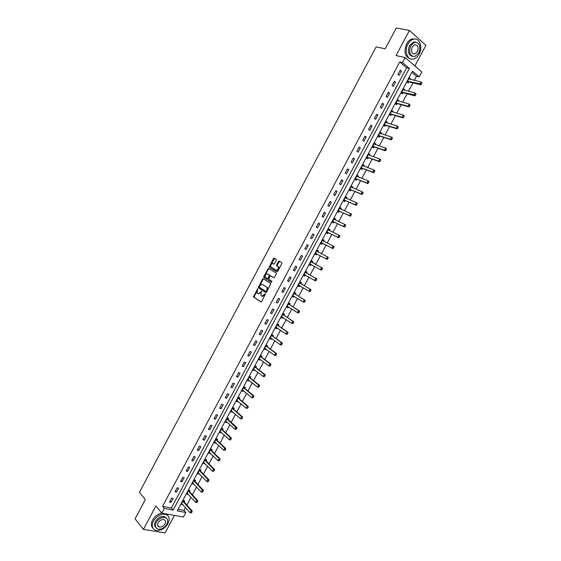 <?xml version="1.0" encoding="UTF-8"?>
<svg xmlns="http://www.w3.org/2000/svg" width="561" height="561" viewBox="0 0 561 561"><rect width="100%" height="100%" fill="white"/><g stroke="black" fill="none" stroke-linecap="round" stroke-linejoin="round"><path stroke-width="0.84" d="M257.695 288.831L253.39 296.909L260.872 301.895L261.643 301.509L265.451 293.859L261.882 296.229L261.258 295.829L260.9 295.451L261.51 291.285L260.486 292.477L258.046 293.74L257.085 292.968L257.695 288.831M257.822 289.174L253.923 297.148L261.124 301.944M265.507 294.097L264.876 295.205L264.343 294.967M261.643 291.622L261.019 292.716L260.486 292.477M158.048 526.225L158.574 526.162M276.356 260.332L276.293 259.42L274.161 258.193L273.389 258.607L269.182 267.19L276.889 271.847L277.674 271.433L281.881 263.53L281.811 262.611L279.196 261.103L278.417 261.524L276.622 264.883L276.566 265.669L278.326 266.917C278.579 269.035 277.828 270.107 276.075 270.129L270.753 266.812C270.493 264.722 271.236 263.649 272.969 263.614L273.796 264.098L274.574 263.684L276.356 260.332M402.426 62.53L405.098 57.531L421.83 71.969L419.214 76.857L412.503 71.128L177.227 510.868L185.817 512.495L183.37 517.067L161.849 513.105L164.345 508.427L173.167 510.096L409.327 68.421L402.426 62.53L399.755 61.934L162.564 506.331L164.345 508.427M161.849 513.105L155.881 505.987L143.399 529.395L135.089 518.855L145.376 499.521L139.423 492.362L376.136 46.893L385.211 48.8L396.255 28.05L409.446 30.427L396.045 55.567L405.098 57.531M263.228 278.74L262.464 279.147L258.27 287.723L265.823 292.604L266.601 292.211L270.851 283.529L263.228 278.74M263.782 276.671L267.927 268.887L268.691 268.474L276.264 273.018L276.335 273.936L274.532 277.316L273.754 277.723L270.675 275.851L269.904 276.257L268.663 279.28L271.98 281.377L271.482 282.309L263.726 277.464L268.446 269.14L267.927 268.887M414.874 65.967L425.911 45.336L409.446 30.427M143.399 529.395L165.039 532.95L174.422 515.419M279.294 261.391L278.782 261.265L279.168 261.489M162.564 506.331L171.371 508.014L406.648 67.804L399.755 61.934M171 502.397L173.125 498.42L171.666 498.126L169.534 502.109L171 502.397L169.997 501.246M176.526 492.053L178.65 488.07L177.199 487.761L175.067 491.752L176.526 492.053L175.516 490.917M182.059 481.689L184.19 477.699L182.746 477.376L180.614 481.373L182.059 481.689L181.035 480.574M187.605 471.31L189.737 467.32L188.3 466.976L186.161 470.981L187.605 471.31L186.568 470.216M193.159 460.918L195.291 456.913L193.861 456.556L191.722 460.567L193.159 460.918L192.107 459.838M198.72 450.504L200.859 446.5L199.435 446.128L197.29 450.139L198.72 450.504L197.661 449.452M204.288 440.076L206.434 436.065L205.017 435.673L202.872 439.698L204.288 440.076L203.222 439.039M209.87 429.635L212.016 425.617L210.606 425.21L208.454 429.235L209.87 429.635L208.79 428.618M215.459 419.172L217.605 415.147L216.209 414.726L214.05 418.758L215.459 419.172L214.365 418.176M221.055 408.696L223.208 404.663L221.812 404.222L219.66 408.268L221.055 408.696L219.947 407.714M226.658 398.205L228.818 394.159L227.429 393.71L225.27 397.756L226.658 398.205L225.543 397.237M232.275 387.693L234.435 383.647L233.06 383.17L230.894 387.223L232.275 387.693L231.146 386.746M237.899 377.16L240.066 373.107L238.691 372.623L236.525 376.683L237.899 377.16L236.763 376.242M243.53 366.621L245.704 362.56L244.337 362.055L242.163 366.123L243.53 366.621L242.38 365.716M249.175 356.06L251.349 351.992L249.989 351.466L247.815 355.541L249.175 356.06L248.011 355.169M254.827 345.478L257.001 341.404L255.655 340.871L253.474 344.945L254.827 345.478L253.649 344.615M260.486 334.882L262.667 330.801L261.321 330.247L259.14 334.335L260.486 334.882L259.301 334.033M266.152 324.272L268.34 320.184L267.001 319.616L264.82 323.704L266.152 324.272L264.96 323.445M271.833 313.641L274.02 309.546L272.695 308.957L270.507 313.059L271.833 313.641L270.626 312.835M277.52 302.996L279.708 298.894L278.389 298.291L276.201 302.393L277.52 302.996L276.3 302.204M283.221 292.33L285.409 288.221L284.097 287.604L281.903 291.713L283.221 292.33L281.987 291.559M288.922 281.65L291.124 277.534L289.82 276.896L287.618 281.019L288.922 281.65L287.681 280.9M294.637 270.949L296.839 266.833L295.542 266.173L293.34 270.304L294.637 270.949L293.382 270.22M300.366 260.234L302.568 256.111L301.278 255.437L299.069 259.568L300.366 260.234L299.097 259.526M306.096 249.498L308.305 245.367L307.021 244.68L304.812 248.818L306.096 249.498L304.819 248.811M311.839 238.748L314.048 234.61L312.779 233.902L310.563 238.053L311.839 238.748M317.589 227.983L319.805 223.839L318.543 223.117L316.327 227.268L317.589 227.983M323.353 217.198L325.569 213.047L324.314 212.303L322.091 216.462L323.353 217.198M329.125 206.392L331.348 202.233L330.099 201.476L327.869 205.642L329.125 206.392M334.903 195.572L337.133 191.406L335.892 190.635L333.662 194.807L334.903 195.572M340.695 184.737L342.925 180.565L341.691 179.772L339.461 183.952L340.695 184.737M346.495 173.882L348.725 169.703L347.504 168.889L345.267 173.076L346.495 173.882M352.301 163.006L354.538 158.819L353.318 157.992L351.081 162.185L352.301 163.006M358.121 152.115L360.358 147.922L359.152 147.08L356.908 151.281L358.121 152.115M363.949 141.211L366.193 137.01L364.987 136.148L362.743 140.355L363.949 141.211M369.783 130.285L372.034 126.078L370.835 125.194L368.591 129.409L369.783 130.285M375.632 119.339L377.883 115.124L376.697 114.227L374.439 118.448L375.632 119.339M381.487 108.378L383.738 104.157L382.567 103.238L380.309 107.467L381.487 108.378M387.349 97.397L389.607 93.168L388.443 92.235L386.178 96.471L387.349 97.397M393.226 86.401L395.491 82.165L394.327 81.212L392.062 85.454L393.226 86.401M399.109 75.384L401.374 71.142L400.224 70.174L397.959 74.417L399.109 75.384M178.068 509.297L184.008 510.433L185.523 507.6M186.897 505.026L191.035 497.298M192.402 494.746L196.56 486.983M197.921 484.452L202.093 476.647M203.44 474.136L207.64 466.296M208.973 463.807L213.194 455.932M214.512 453.463L218.755 445.546M220.066 443.099L224.323 435.147M225.62 432.72L229.898 424.733M231.188 422.328L235.487 414.298M236.763 411.914L241.083 403.85M242.345 401.487L246.686 393.387M247.941 391.045L252.303 382.904M253.544 380.582L257.927 372.406M259.154 370.106L263.558 361.887M264.778 359.608L269.196 351.354M270.402 349.096L274.848 340.8M276.04 338.571L280.507 330.24M281.692 328.024L286.173 319.651M287.344 317.463L291.853 309.055M293.01 306.888L297.533 298.431M298.683 296.292L303.235 287.8M304.371 285.675L308.936 277.148M310.058 275.051L314.651 266.482M315.759 264.399L320.373 255.795M321.474 253.733L326.088 245.115M327.21 243.032L331.817 234.421M332.954 232.303L337.554 223.706M338.704 221.56L343.304 212.977M344.468 210.803L349.054 202.233M350.239 200.032L354.818 191.469M356.018 189.232L360.597 180.684M361.803 178.426L366.375 169.885M367.602 167.599L372.167 159.072M373.416 156.75L377.974 148.237M379.229 145.888L383.78 137.389M385.056 135.005L389.6 126.52M390.898 124.107L395.435 115.629M396.739 113.189L401.269 104.725M402.595 102.256L407.125 93.806M408.464 91.303L412.98 82.867M414.341 80.328L416.535 76.226L411.893 72.271M184.057 501.829L184.646 500.742L183.216 500.454L181.112 504.388L182.683 504.402M189.506 491.646L190.116 490.51L188.699 490.209L186.589 494.15L188.173 494.15M194.99 481.401L195.6 480.272L194.19 479.957L192.072 483.898L193.664 483.884M200.487 471.135L201.09 470.013L199.681 469.676L197.57 473.631L198.973 473.961L199.169 473.603M205.985 460.862L206.588 459.74L205.193 459.389L203.068 463.351L204.47 463.695L204.681 463.302M211.497 450.56L212.093 449.445L210.705 449.081L208.58 453.05L209.975 453.407L210.2 452.986M217.016 440.252L217.612 439.144L216.23 438.758L214.106 442.734L215.487 443.106L215.733 442.657M222.542 429.922L223.138 428.814L221.763 428.422L219.632 432.398L221.006 432.79L221.265 432.307M236.279 429.396L236.651 428.338L236.279 429.396L234.898 429.256L235.985 427.23L236.973 427.524L228.096 419.544L228.671 418.478L227.303 418.064L225.171 422.047L226.539 422.454L226.812 421.942M233.642 409.186L234.21 408.12L232.85 407.693L230.711 411.683L232.079 412.104L232.366 411.564M247.569 408.338L247.948 407.272L247.569 408.338L246.188 408.198L247.275 406.171L248.25 406.487L239.245 398.864L239.764 397.749L238.411 397.307L236.272 401.304L237.626 401.739L237.934 401.164M244.757 388.415L245.318 387.363L243.972 386.901L241.833 390.905L243.179 391.361L243.509 390.751M250.325 378.009L250.893 376.957L249.554 376.48L247.408 380.491L248.747 380.961L249.091 380.323M255.907 367.581L256.468 366.536L255.136 366.045L252.99 370.057L254.322 370.548L254.68 369.874M261.496 357.147L262.057 356.095L260.732 355.59L258.579 359.615L259.904 360.113L260.276 359.412M267.092 346.684L267.646 345.639L266.335 345.12L264.175 349.145L265.493 349.664L265.886 348.935M272.695 336.214L273.256 335.169L271.945 334.629L269.785 338.669L271.096 339.202L271.503 338.437M278.312 325.717L278.866 324.686L277.562 324.125L275.402 328.171L276.706 328.718L277.134 327.926M283.936 315.212L284.49 314.181L283.193 313.606L281.026 317.652L282.323 318.22L282.765 317.393M289.567 304.686L290.121 303.655L288.831 303.066L286.664 307.126L287.954 307.709L288.41 306.846M295.205 294.146L295.759 293.123L294.476 292.512L292.302 296.573L293.585 297.176L294.062 296.285M300.857 283.586L301.404 282.569L300.135 281.945L297.961 286.012L299.23 286.629L299.728 285.703M306.516 273.011L307.063 271.994L305.801 271.356L303.62 275.43L304.889 276.061L305.394 275.107M312.189 262.422L312.729 261.405L311.474 260.753L309.293 264.834L310.549 265.479L311.082 264.497M316.93 250.55L317.884 251.826L318.41 250.802L317.154 250.129L314.973 254.217L316.222 254.883L316.769 253.867M323.564 241.167L324.09 240.178L322.848 239.491L320.661 243.586L321.902 244.266L322.449 243.243M329.272 230.494L329.784 229.54L328.55 228.832L326.355 232.934L327.596 233.635L328.143 232.605M334.994 219.814L335.492 218.881L334.265 218.159L332.063 222.268L333.297 222.983L333.844 221.953M340.716 209.106L341.2 208.208L339.98 207.472L337.778 211.581L339.005 212.317L339.559 211.28M346.46 198.391L346.922 197.521L345.709 196.764L343.507 200.88L344.72 201.63L345.281 200.586M352.203 187.655L352.652 186.813L351.452 186.042L349.244 190.165L350.45 190.929L351.011 189.877M357.96 176.897L358.395 176.084L357.196 175.298L354.987 179.429L356.186 180.214L356.754 179.155M363.724 166.126L364.138 165.348L362.953 164.534L360.737 168.679L361.929 169.478L362.497 168.412M369.496 155.334L369.902 154.584L368.717 153.763L366.501 157.907L367.686 158.728L368.261 157.655M375.281 144.528L375.667 143.805L374.496 142.971L372.273 147.122L373.451 147.957L374.026 146.877M381.073 133.707L381.445 133.013L380.281 132.158L378.051 136.316L379.222 137.165L379.804 136.078M386.88 122.866L387.23 122.2L386.073 121.33L383.843 125.496L385 126.365L385.589 125.271M392.686 112.004L393.023 111.373L391.88 110.482L389.643 114.654L390.793 115.538L391.382 114.437M398.513 101.127L398.829 100.524L397.693 99.62L395.456 103.799L396.599 104.704L397.188 103.596M404.341 90.23L404.642 89.662L403.513 88.736L401.269 92.923L402.405 93.841L403.001 92.726M410.182 79.318L410.47 78.785L409.341 77.839L407.097 82.032L408.226 82.972L408.829 81.85M278.999 261.678L278.501 261.391M273.438 258.53L273.95 258.803M267.948 268.845L268.46 269.119M263.551 278.943L262.576 279.196M416.535 76.226L419.214 76.857M184.008 510.433L185.817 512.495M171.371 508.014L173.167 510.096M406.648 67.804L409.327 68.421M182.542 504.669L181.561 503.561M188.012 494.451L187.016 493.357M193.489 484.213L192.486 483.133M198.973 473.961L197.963 472.902M204.47 463.695L203.447 462.65M209.975 453.407L208.937 452.383M215.487 443.106L214.442 442.103M221.006 432.79L219.947 431.802M226.539 422.454L225.473 421.486M232.079 412.104L230.999 411.157M237.626 401.739L236.532 400.806M243.179 391.361L242.079 390.442M248.747 380.961L247.632 380.063M254.322 370.548L253.193 369.671M259.904 360.113L258.768 359.257M265.493 349.664L264.35 348.823M271.096 339.202L269.939 338.381M276.706 328.718L275.535 327.919M282.323 318.22L281.145 317.435M287.954 307.709L286.762 306.944M293.585 297.176L292.386 296.425M299.23 286.629L298.017 285.9M304.889 276.061L303.662 275.353M310.549 265.479L309.314 264.792M308.305 245.367L307.021 244.687M316.222 254.883L314.973 254.21M318.41 250.802L317.154 250.136M314.048 234.61L312.757 233.951M324.09 240.178L322.827 239.533M319.805 223.839L318.501 223.194M329.784 229.54L328.508 228.916M325.569 213.047L324.251 212.423M335.492 218.881L334.202 218.278M331.348 202.233L330.015 201.637M341.2 208.208L339.903 207.619M337.133 191.406L335.787 190.831M346.922 197.521L345.611 196.953M342.925 180.565L341.565 180.004M352.652 186.813L351.326 186.266M348.725 169.703L347.357 169.163M358.395 176.084L357.055 175.558M354.538 158.819L353.157 158.307M364.138 165.348L362.792 164.836M360.358 147.922L358.963 147.424M369.902 154.584L368.542 154.093M366.193 137.01L364.783 136.533M375.667 143.805L374.299 143.336M372.034 126.078L370.611 125.622M381.445 133.013L380.063 132.564M377.883 115.124L376.452 114.689M387.23 122.2L385.835 121.772M383.738 104.157L382.293 103.743M393.023 111.373L391.62 110.966M389.607 93.168L388.156 92.775M398.829 100.524L397.412 100.139M395.491 82.165L394.018 81.794M404.642 89.662L403.212 89.29M401.374 71.142L399.895 70.791M410.47 78.785L409.025 78.435M258.326 293.866L261.019 292.716M262.162 296.362L264.876 295.205M262.99 279.392L258.803 287.968L266.054 292.653M259.287 286.559L259.329 287.204L265.865 291.376L266.405 291.103L266.917 290.135L267.092 287.548L266.713 287.155L262.232 284.322L259.792 285.605L259.287 286.559M265.921 291.404L266.931 291.341L266.405 291.103M262.527 284.462L267.618 287.793L266.931 291.341M269.042 268.684L268.446 269.14M273.943 277.772L271.145 276.075M271.65 282.344L263.838 277.59M267.506 273.922C265.774 273.95 265.037 275.016 265.311 277.127L267.359 278.529L268.13 278.123L269.371 275.107L267.885 274.098M267.422 278.558L268.656 278.375L268.13 278.123M268.032 274.175L269.897 275.36L268.656 278.375M264.308 276.924L264.371 277.835M273.382 263.817L273.957 264.147M276.208 270.192L276.601 270.388C278.354 270.367 279.105 269.294 278.852 267.176L277.983 266.559M279.574 261.321L277.148 265.143L277.092 265.928L278.508 266.819M274.539 258.411L269.708 267.443L277.064 271.889M191.469 512.957L191.834 511.927L191.469 512.957L190.116 512.796L191.182 510.798L182.837 501.169M191.834 511.927L191.182 510.798L192.22 510.994L184.106 501.892L183.51 500.51M181.617 503.441L190.116 512.796L191.301 512.922M192.002 511.962L192.22 510.994M153.434 521.078C151.309 525.832 152.115 528.939 155.853 530.39C160.656 530.994 164.71 528.728 167.998 523.616C170.158 518.806 169.31 515.685 165.453 514.255C160.705 513.729 156.694 516.001 153.434 521.078M161.926 513.119C157.971 513.876 154.85 516.176 152.571 520.019C150.881 523.483 150.993 526.225 152.929 528.231M155.86 527.452C154.366 526.022 154.247 524.016 155.495 521.435C157.851 517.782 160.741 516.141 164.17 516.527L166.386 518.168M156.295 522.41C154.759 525.846 155.341 528.083 158.048 529.128C161.505 529.549 164.415 527.915 166.785 524.226C168.342 520.769 167.732 518.518 164.969 517.487C161.54 517.109 158.651 518.743 156.295 522.41M164.941 523.911C165.937 521.681 165.551 520.236 163.777 519.57C161.561 519.318 159.696 520.37 158.174 522.733C157.185 524.949 157.564 526.393 159.31 527.067C161.54 527.333 163.412 526.281 164.941 523.911M157.802 525.769L158.265 525.79M167.578 515.321L166.196 513.904M407.931 44.151C403.864 51.233 407.693 60.946 413.625 58.989C415.841 58.337 417.679 56.696 419.13 54.066C423.19 47.075 419.425 37.18 413.338 39.249C411.164 39.929 409.362 41.563 407.931 44.151M415.098 39.039L411.998 38.997C409.825 39.67 408.022 41.304 406.592 43.891C403.618 51.921 404.923 56.913 410.512 58.877M412.482 56.373C408.338 55.069 407.349 51.465 409.516 45.56L413.422 42.026L415.792 42.117M410.75 45.806C408.513 52.629 409.881 56.198 414.852 56.5L418.815 52.951C421.08 46.121 419.691 42.559 414.663 42.271L410.75 45.806M417.398 51.696C418.85 47.292 417.959 44.999 414.726 44.81L412.195 47.089C410.75 51.486 411.634 53.786 414.845 53.982L417.398 51.696M197.037 502.572L197.402 501.534L197.037 502.572L195.684 502.411L196.75 500.412L188.314 490.931M197.402 501.534L196.75 500.412L197.781 500.622L189.576 491.66L188.966 490.272M187.094 493.21L195.684 502.411L196.869 502.537M197.577 501.569L197.781 500.622M202.619 492.165L202.984 491.127L202.619 492.165L201.259 492.011L202.332 490.005L193.797 480.679M202.984 491.127L202.332 490.005L203.355 490.23L195.053 481.408L194.429 480.006M192.577 482.965L201.259 492.011L202.451 492.13M203.152 491.163L203.355 490.23M208.208 481.745L208.573 480.707L208.208 481.745L206.841 481.59L207.914 479.585L199.295 470.413M208.573 480.707L207.914 479.585L208.93 479.816L200.558 471.156L199.898 469.732M198.068 472.699L206.841 481.59L208.033 481.71M208.741 480.742L208.93 479.816M213.804 471.31L214.169 470.265L213.804 471.31L212.437 471.156L213.51 469.15L204.793 460.125M214.169 470.265L213.51 469.15L214.526 469.396L206.034 460.847L205.375 459.438M203.566 462.418L212.437 471.156L213.636 471.268M214.344 470.307L214.526 469.396M219.407 460.854L219.779 459.81L219.407 460.854L218.04 460.707L219.113 458.695L210.305 449.824M219.779 459.81L219.113 458.695L220.122 458.947L211.567 450.581L210.859 449.123M209.078 452.124L218.04 460.707L219.239 460.812M219.947 459.852L220.122 458.947M225.024 450.385L225.396 449.333L225.024 450.385L223.65 450.238L224.73 448.225L215.824 439.508M225.396 449.333L224.73 448.225L225.732 448.491L217.086 440.273L216.357 438.793M214.597 441.809L223.65 450.238L224.856 450.343M225.564 449.375L225.732 448.491M230.648 439.901L231.02 438.842L230.648 439.901L229.267 439.754L230.354 437.734L221.357 429.179M231.02 438.842L230.354 437.734L231.349 438.015L222.612 429.943L221.861 428.45M220.122 431.479L229.267 439.754L230.48 439.852M231.188 438.891L231.349 438.015M236.651 428.338L226.896 418.829M227.114 419.249L228.096 419.544L227.373 418.085M226.041 421.255L234.898 429.256L236.111 429.347M236.819 428.387L236.973 427.524M241.917 418.871L242.296 417.812L241.917 418.871L240.536 418.737L241.623 416.711L232.436 408.464M242.296 417.812L241.623 416.711L242.611 417.012L233.692 409.242L232.892 407.707M231.202 410.771L240.536 418.737L241.756 418.822M231.181 410.806L231.651 410.933M242.464 417.861L242.611 417.012M247.948 407.272L247.275 406.171L237.997 398.079M238.208 398.471L239.182 398.794L238.425 397.314M236.756 400.393L246.188 408.198L247.408 408.282M236.721 400.456L237.254 400.589M248.109 407.321L248.25 406.487M253.228 397.784L253.607 396.711L253.228 397.784L251.84 397.651L252.934 395.617L243.558 387.679M253.607 396.711L252.934 395.617L253.909 395.947L244.813 388.471L243.972 386.901M242.317 390L251.84 397.651L253.067 397.728M242.268 390.091L242.871 390.225M253.775 396.767L253.909 395.947M258.894 387.209L259.28 386.136L258.894 387.209L257.506 387.083L258.6 385.049L249.133 377.265M259.28 386.136L258.6 385.049L259.568 385.386L250.381 378.065L249.533 376.515M247.892 379.587L257.506 387.083L258.733 387.153M247.829 379.706L248.495 379.846M259.441 386.192L259.568 385.386M264.575 376.62L264.96 375.547L264.575 376.62L263.179 376.494L264.273 374.46L254.715 366.838M264.96 375.547L264.273 374.46L265.241 374.811L255.963 367.637L255.101 366.109M253.467 369.159L263.179 376.494L264.413 376.564M253.39 369.306L254.126 369.447M265.122 375.604L265.241 374.811M270.262 366.017L270.647 364.938L269.827 366.256L268.866 365.891L269.96 363.851L260.304 356.389M270.647 364.938L269.96 363.851L270.921 364.215L261.552 357.196L260.676 355.688M259.056 358.717L268.866 365.891L270.1 365.954M258.965 358.886L259.771 359.033M270.809 364.994L270.921 364.215M275.956 355.394L276.349 354.307L275.514 355.646L274.56 355.274L275.654 353.227L265.9 345.92M276.349 354.307L275.654 353.227L276.608 353.605L267.148 346.733L266.265 345.246M267.05 346.628L266.089 346.235L267.05 346.628M264.652 348.255L274.56 355.274L275.802 355.33M264.547 348.451L265.423 348.598M276.503 354.37L276.608 353.605M281.664 344.756L282.057 343.662L281.208 345.022L280.262 344.636L281.363 342.589L271.51 335.443M282.057 343.662L281.363 342.589L282.309 342.974L272.751 336.263L271.861 334.791M272.646 336.151L271.699 335.751L272.646 336.151M270.262 337.778L280.262 344.636L281.503 344.692M270.143 338.002L271.089 338.143M282.211 343.732L282.309 342.974M287.379 334.097L287.772 333.003L286.916 334.377L285.977 333.984L287.071 331.93L277.127 324.945M287.772 333.003L287.071 331.93L288.017 332.329L278.368 325.766L277.464 324.321M278.256 325.646L277.316 325.247L278.256 325.646M275.872 327.28L285.977 333.984L287.218 334.033M275.739 327.533L276.762 327.673M287.926 333.073L288.017 332.329M293.101 323.424L293.494 322.33L292.632 323.718L291.692 323.311L292.793 321.257L282.751 314.426M293.494 322.33L292.793 321.257L293.733 321.67L283.992 315.261L283.074 313.83M281.496 316.776L291.692 323.311L292.947 323.353M281.349 317.049L282.442 317.182M293.648 322.393L293.733 321.67M298.831 312.729L299.23 311.628L298.354 313.045L297.428 312.624L298.529 310.563L288.389 303.901M299.23 311.628L298.529 310.563L299.462 310.99L289.623 304.735L288.691 303.326M287.134 306.243L297.428 312.624L298.676 312.659M286.966 306.551L288.137 306.678M299.385 311.699L299.462 310.99M304.574 302.021L304.974 300.92L304.09 302.351L303.164 301.916L304.272 299.855L294.034 293.347M304.974 300.92L304.272 299.855L305.191 300.289L295.268 294.188L294.322 292.807M292.772 295.703L303.164 301.916L304.42 301.951M292.597 296.033L293.845 296.152M305.128 300.991L305.191 300.289M310.324 291.292L310.731 290.191L309.833 291.636L308.915 291.194L310.023 289.132L299.686 282.786M310.731 290.191L310.023 289.132L310.941 289.574L300.92 283.635L299.96 282.267M298.424 285.142L308.915 291.194L310.177 291.222M298.235 285.5L299.553 285.605M310.878 290.261L310.941 289.574M316.088 280.549L316.488 279.441L315.584 280.907L314.672 280.451L315.78 278.382L305.345 272.204M316.488 279.441L315.78 278.382L316.692 278.845L306.579 273.06L305.612 271.706M304.083 274.56L314.672 280.451L315.934 280.472M303.88 274.953L305.282 275.037M316.642 279.518L316.692 278.845M321.86 269.792L322.259 268.677L321.348 270.164L320.436 269.694L321.551 267.625L311.018 261.608M322.259 268.677L321.551 267.625L322.456 268.095L312.246 262.464L311.264 261.138M309.756 263.965L320.436 269.694L321.705 269.715M309.532 264.385L311.004 264.455L310.093 263.993M322.414 268.754L322.456 268.095M327.638 259.014L328.045 257.892L327.119 259.399L326.214 258.923L327.329 256.847L316.699 250.991M328.045 257.892L327.329 256.847L328.227 257.331L328.192 257.976M315.429 253.355L326.214 258.923L327.484 258.93M315.191 253.796L316.677 253.853L315.773 253.376M320.864 243.201L322.519 243.271L332.897 248.621L332 248.123L333.115 246.048L322.386 240.36M322.596 240.627L323.487 241.125L322.61 239.94M333.837 247.092L333.115 246.048L334.012 246.545L333.276 248.13L333.984 247.177M321.116 242.724L332 248.123L333.276 248.13M333.423 248.214L332.897 248.621M326.544 232.577L328.213 232.633L338.69 237.822L337.799 237.317L338.914 235.234L328.087 229.708M329.146 230.438L328.29 229.316M339.636 236.279L338.914 235.234L339.805 235.746L339.075 237.317L339.784 236.363M326.818 232.079L337.799 237.317L339.075 237.317M339.223 237.401L338.69 237.822M332.238 221.946L333.914 221.974L344.489 227.009L343.598 226.49L344.72 224.4L333.788 219.042M334.805 219.723L333.984 218.678M345.443 225.445L344.72 224.4L345.604 224.926L345.036 226.574L345.59 225.529M332.519 221.42L343.598 226.49L344.882 226.483M345.036 226.574L344.489 227.009M337.939 211.294L339.629 211.301L350.295 216.174L349.419 215.641L350.534 213.552L339.51 208.355M340.478 209.001L339.685 208.019M351.263 214.59L350.534 213.552L351.417 214.085L350.702 215.634L351.41 214.681M338.234 210.74L349.419 215.641L350.702 215.634M350.849 215.726L350.295 216.174M343.648 200.628L345.352 200.607L356.116 205.319L355.239 204.779L356.361 202.689L345.232 197.654M346.158 198.257L345.401 197.346M357.091 203.72L356.361 202.689L357.238 203.236L356.53 204.765L357.238 203.811M343.956 200.039L355.239 204.779L356.53 204.765M356.677 204.856L356.116 205.319M349.363 189.941L351.081 189.899L361.943 194.457L361.074 193.896L362.196 191.806L350.969 186.939M351.838 187.5L351.116 186.659M362.932 192.83L362.196 191.806L363.065 192.36L362.371 193.882L363.072 192.921M349.692 189.33L361.074 193.896L362.371 193.882M362.511 193.973L361.943 194.457M355.092 179.232L356.824 179.176L367.778 183.566L366.915 182.998L368.044 180.901L356.712 176.203M357.532 176.729L356.845 175.951M368.78 181.925L368.044 180.901L368.9 181.469L368.212 182.977L368.921 182.023M355.436 178.594L366.915 182.998L368.212 182.977M368.36 183.068L367.778 183.566M360.828 168.517L362.574 168.433L373.626 172.662L372.77 172.08L373.892 169.983L362.462 165.453M363.233 165.937L362.588 165.222M374.636 171L373.892 169.983L374.748 170.565L374.215 172.15L374.776 171.098M361.186 167.844L372.77 172.08L374.075 172.052M374.215 172.15L373.626 172.662M366.571 157.774L368.332 157.669L379.481 161.743L378.633 161.147L379.762 159.044L368.226 154.682M368.949 155.138L368.339 154.478M380.505 160.06L379.762 159.044L380.61 159.64L379.937 161.112L380.646 160.158M366.943 157.08L378.633 161.147L379.937 161.112M380.078 161.21L379.481 161.743M372.329 147.024L374.103 146.891L385.351 150.804L384.502 150.194L385.631 148.083L373.998 143.897M374.664 144.317L374.096 143.721M386.382 149.1L385.631 148.083L386.48 148.693L385.814 150.152L386.522 149.205M372.714 146.295L384.502 150.194L385.814 150.152M385.954 150.257L385.351 150.804M378.086 136.253L379.881 136.099L391.22 139.843L390.386 139.226L391.515 137.115L379.783 133.09M380.393 133.483L379.86 132.943M392.265 138.125L391.515 137.115L392.356 137.733L391.837 139.282L392.405 138.223M378.493 135.496L390.386 139.226L391.697 139.177M391.837 139.282L391.22 139.843M383.864 125.461L385.666 125.285L397.111 128.869L396.276 128.238L397.405 126.12L385.568 122.27M386.129 122.628L385.638 122.151M398.163 127.13L397.405 126.12L398.296 127.235L397.595 128.189L398.296 127.235M384.278 124.675L396.276 128.238L397.595 128.189M397.735 128.294L397.111 128.869M389.643 114.654L391.459 114.458L403.001 117.873L402.174 117.228L403.31 115.11L391.375 111.429M391.873 111.765L391.424 111.337M404.067 116.113L403.31 115.11L404.137 115.755L403.632 117.284L404.201 116.218M390.077 113.841L402.174 117.228L403.499 117.172M403.632 117.284L403.001 117.873M395.47 103.813L397.265 103.61L408.906 106.863L408.085 106.204L409.221 104.08L397.181 100.573M397.623 100.882L397.216 100.503M409.979 105.082L409.221 104.08L410.119 105.195L409.551 106.253L410.119 105.195M395.884 102.993L408.085 106.204L409.411 106.141M409.551 106.253L408.906 106.863M401.311 92.958L403.078 92.74L414.824 95.833L414.004 95.16L415.147 93.035L403.001 89.697M403.387 89.984L403.015 89.662M415.904 94.031L415.147 93.035L416.045 94.143L415.47 95.209L416.045 94.143M401.704 92.116L415.336 95.097M415.47 95.209L414.824 95.833M407.16 82.081L408.906 81.857L420.743 84.788L419.937 84.101L421.08 81.969L408.829 78.806M421.837 82.965L421.08 81.969L421.977 83.077L421.402 84.143L421.977 83.077M407.531 81.233L421.269 84.031M421.402 84.143L420.743 84.788M257.695 289.35L257.162 289.111M265.367 294.294L264.834 294.048M261.503 291.804L260.97 291.566M254.028 297.26L253.495 297.021M253.972 296.334L253.446 296.096M258.916 288.081L258.383 287.842M258.859 287.162L258.326 286.916M267.45 290.381L266.917 290.135M267.246 287.4L266.713 287.155M262.758 284.567L262.232 284.322M271.201 276.103L270.675 275.851M269.841 276.152L269.315 275.9M269.778 275.234L269.252 274.981M273.495 263.873L272.969 263.614M277.218 266.061L276.692 265.802M277.148 265.143L276.622 264.883M278.936 261.784L278.417 261.524M269.827 267.576L269.308 267.317M269.764 266.664L269.245 266.412M273.915 258.873L273.389 258.607M184.015 501.737L182.984 501.534M184.106 501.892L183.082 501.688M189.485 491.513L188.468 491.296M189.583 491.667L188.559 491.45L189.576 491.66M194.969 481.268L193.952 481.036M194.036 481.177L195.053 481.408L194.05 481.191M200.459 471.009L199.45 470.77M200.558 471.156L199.548 470.917M205.964 460.728L204.954 460.483M206.062 460.876L205.053 460.623L206.034 460.847M211.469 450.434L210.466 450.174M211.567 450.581L210.564 450.322M216.988 440.126L215.992 439.852M217.086 440.273L216.09 439.999M222.514 429.803L221.525 429.516M222.612 429.943L221.623 429.656M228.047 419.46L227.065 419.165M228.152 419.6L227.163 419.305M233.593 409.102L232.612 408.794M233.692 409.242L232.717 408.934M239.14 398.731L238.166 398.408M239.245 398.864L238.271 398.548M244.701 388.338L243.733 388.009M244.813 388.471L243.839 388.142M250.276 377.932L249.308 377.588M250.381 378.065L249.414 377.721M255.851 367.504L254.89 367.153M255.963 367.637L255.003 367.287M261.44 357.069L260.486 356.705M261.552 357.196L260.599 356.831M267.148 346.733L266.195 346.361M272.751 336.263L271.812 335.871M278.368 325.766L277.429 325.366M283.88 315.142L282.947 314.728M283.992 315.261L283.06 314.847M289.511 304.616L288.578 304.195M289.623 304.735L288.698 304.307M295.149 294.076L294.23 293.641M295.268 294.188L294.343 293.754M300.801 283.522L299.883 283.074M300.92 283.635L300.002 283.186M299.132 285.353L298.761 285.17M306.46 272.948L305.549 272.485M306.579 273.06L305.668 272.597M304.974 274.862L304.427 274.588M312.126 262.359L311.222 261.882M312.246 262.464L311.341 261.994M317.807 251.749L316.902 251.265M322.519 243.271L321.621 242.78M322.358 243.236L321.467 242.738M328.816 230.269L328.297 229.975M328.213 232.633L327.322 232.128M328.052 232.598L327.161 232.093M334.356 219.512L334.005 219.302M333.914 221.974L333.031 221.462M333.753 221.939L332.869 221.42M339.629 211.301L338.753 210.775M339.468 211.266L338.592 210.74M345.352 200.607L344.475 200.067M345.19 200.579L344.314 200.039M351.081 189.899L350.218 189.345M350.92 189.87L350.05 189.316M356.824 179.176L355.962 178.608M356.656 179.148L355.793 178.58M362.574 168.433L361.719 167.851M362.406 168.405L361.55 167.83M368.332 157.669L367.483 157.08M368.163 157.648L367.315 157.059M374.103 146.891L373.254 146.288M373.928 146.87L373.086 146.274M379.881 136.099L379.04 135.482M379.706 136.078L378.864 135.467M385.666 125.285L384.832 124.661M385.491 125.271L384.657 124.64M391.459 114.458L390.631 113.813M391.283 114.444L390.456 113.799M397.265 103.61L396.445 102.958M397.09 103.596L396.269 102.944M403.078 92.74L402.265 92.081M402.903 92.733L402.09 92.067M408.906 81.857L408.092 81.184M408.731 81.85L407.917 81.177M253.923 297.148L253.39 296.909M258.803 287.968L258.27 287.723M267.618 287.793L267.092 287.548M269.897 275.36L269.371 275.107M264.252 277.716L263.726 277.464M278.852 267.176L278.326 266.917M277.092 265.928L276.566 265.669M269.708 267.443L269.182 267.19M157.627 524.998L159.31 527.067M164.17 516.527L164.969 517.487M165.453 514.255L164.969 513.68M412.693 53.526L414.845 53.982M413.422 42.026L414.663 42.271M413.338 39.249L411.998 38.997M200.543 471.135L199.527 470.896M211.539 450.546L210.536 450.287M217.051 440.231L216.055 439.957M222.57 429.894L221.581 429.607M233.635 409.179L232.654 408.871M244.736 388.394L243.769 388.065M250.304 377.974L249.336 377.637M255.872 367.546L254.918 367.189M261.454 357.098L260.5 356.733"/></g></svg>
